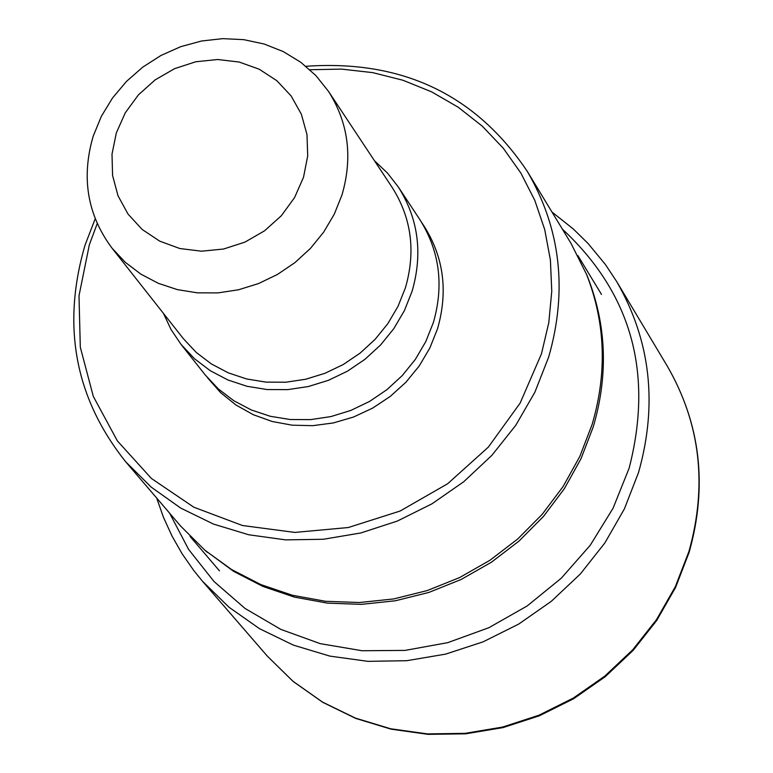 <?xml version="1.0" encoding="UTF-8"?>
<svg xmlns="http://www.w3.org/2000/svg" width="773" height="773" viewBox="0 0 773 773"><rect width="100%" height="100%" fill="white"/><g stroke="black" fill="none" stroke-linecap="round" stroke-linejoin="round"><path stroke-width="1.16" d="M97.214 223.629L89.359 244.703L79.001 295.788L80.305 347.203L93.301 396.404L117.39 440.929L151.46 478.516L193.849 507.214L242.451 525.514L294.822 532.423L348.304 527.524L400.124 511.03L447.625 483.763L488.333 447.132L520.161 403.042L541.486 353.754L548.791 322.67L551.767 291.208L550.395 259.96L544.694 229.494L534.8 200.371L520.896 173.113L503.271 148.223L482.246 126.134L458.215 107.234L431.624 91.852L402.975 80.257L372.76 72.633L341.55 69.106L309.896 69.734M95.195 218.778L85.03 245.176C61.444 326.08 75.058 398.346 125.864 461.974L151.315 487.212L180.747 508.093L213.464 524.075L248.693 534.761L285.604 539.873L323.288 539.274L360.846 532.955L397.341 521.06L431.904 503.861L463.665 481.792L491.85 455.374L515.784 425.276L534.877 392.22L548.685 357.039C567.749 290.416 560.638 228.557 527.341 171.471C475.859 94.615 402.057 59.55 305.915 66.294M527.341 171.471L571.063 243.456L586.533 274.328C605.452 322.573 607.317 372.605 592.137 424.425L579.866 456.35L563.121 486.507L542.24 514.277L517.668 539.042L489.908 560.299L459.549 577.595L427.247 590.562L393.67 598.93L359.532 602.525L325.559 601.297L292.455 595.278L260.907 584.61L231.571 569.527L205.058 550.366L180.573 526.017L125.864 461.974M204.439 549.845L233.784 571.45L263.033 586.485L294.484 597.123L327.491 603.133L361.368 604.36L395.409 600.766L428.88 592.427L461.095 579.499L491.357 562.261L519.031 541.061L543.535 516.364L564.358 488.681L581.054 458.611L593.278 426.783C608.419 375.108 606.554 325.22 587.693 277.101L586.234 273.574M398.404 187.124L419.778 219.493C439.566 250.877 444.098 285.227 433.363 322.544L425.807 341.56L415.352 359.387L402.269 375.562L386.877 389.698L369.562 401.429L350.749 410.463L330.912 416.579L310.553 419.623L290.184 419.517L270.299 416.289L251.409 409.999L233.968 400.829L218.411 389.003L205.116 374.828L181.056 344.41L194.496 358.74L210.227 370.682L227.871 379.949L246.983 386.287L267.1 389.544L287.72 389.631L308.321 386.539L328.399 380.335L347.444 371.185L364.982 359.3L380.567 345L393.824 328.622L404.414 310.582L412.067 291.334C422.966 253.592 418.415 218.856 398.404 187.124L387.466 173.036L374.49 160.765M163.489 313.452L171.094 329.617L181.056 344.41M341.966 194.999C352.913 157.412 348.43 122.878 328.515 91.398L315.906 75.59L300.687 62.207L283.266 51.588L264.124 44.003L243.756 39.655L222.711 38.65L201.531 41.008L180.785 46.651L161.016 55.443L142.734 67.154L126.424 81.465L112.51 97.997L101.36 116.327L93.272 135.98C81.059 177.452 87.291 214.826 111.979 248.094L125.294 262.318L140.899 274.173L158.417 283.353L177.413 289.633L197.415 292.841L217.928 292.899L238.442 289.798L258.443 283.604L277.42 274.473L294.909 262.636L310.466 248.384L323.703 232.084L334.294 214.14L341.966 194.999M116.317 132.927L112.008 154.165L112.578 175.471L118.018 195.791L128.057 214.111L142.203 229.494L159.76 241.166L179.858 248.529L201.482 251.196L223.542 249.032L244.915 242.133L264.511 230.837L281.353 215.735L294.571 197.579L303.509 177.297L307.712 155.924L306.978 134.531L301.364 114.211L291.15 95.968L276.879 80.73L259.264 69.232L239.195 62.043L217.667 59.511L195.772 61.763L174.582 68.662L155.151 79.88L138.444 94.847L125.274 112.819L116.317 132.927M156.687 498.063L163.509 517.417L172.021 536.056L182.167 553.855L193.878 570.658L202.507 581.267L229.011 607.24L259.564 628.71L293.45 645.146L329.887 656.113L368.006 661.35L406.878 660.683L445.577 654.132L483.154 641.832L518.702 624.082L551.342 601.297L580.291 574.039L604.844 542.975L624.41 508.866L638.517 472.535C657.871 404.173 650.595 340.516 616.68 281.565L605.365 264.463L587.992 243.408L573.382 229.05L551.97 212.024M562.338 229.088C631.386 293.257 653.649 372.963 629.125 468.206L613.076 508.219L590.224 545.284L561.275 578.214L527.147 605.974L488.913 627.686L447.789 642.643L405.071 650.402L362.122 650.74L320.283 643.658L280.86 629.406L245.08 608.467L214.024 581.528L188.631 549.448L169.654 513.233M267.216 656.016L293.044 681.371L322.785 702.338L355.725 718.407L391.09 729.161L428.02 734.35L465.646 733.828L503.059 727.596L539.351 715.808L573.653 698.724L605.133 676.781L633.048 650.489L656.702 620.497L675.554 587.509L689.13 552.337C707.788 485.995 700.56 424.019 667.447 366.402C700.367 423.614 707.527 485.318 688.917 551.516L675.331 586.678L656.47 619.685L632.778 649.735L604.824 676.085L573.286 698.087L538.926 715.218L502.595 727.064L465.172 733.335L427.556 733.906L390.665 728.775L355.377 718.078L322.544 702.097L292.928 681.235L267.216 656.016L202.507 581.267M421.826 222.721C443.373 254.626 448.611 289.952 437.557 328.689L429.894 347.918L419.266 365.929L405.941 382.229L390.268 396.414L372.634 408.115L353.512 417.034L333.376 422.937L312.756 425.672L292.184 425.189L272.173 421.498L253.244 414.686L235.881 404.955L220.518 392.549L207.531 377.784M328.515 91.398L392.191 187.481C411.507 217.996 415.913 251.428 405.419 287.778L398.047 306.282L387.862 323.616L375.108 339.357L360.112 353.116L343.251 364.527L324.931 373.311L305.625 379.263L285.817 382.22L265.989 382.123L246.655 378.973L228.286 372.847L211.338 363.919L196.226 352.411L183.327 338.613L111.979 248.094M616.68 281.565L667.447 366.402M587.693 277.101L586.533 274.328M577.924 255.641L601.491 294.426M190.003 536.346L219.474 570.851M207.338 552.337L205.058 550.366"/></g></svg>
